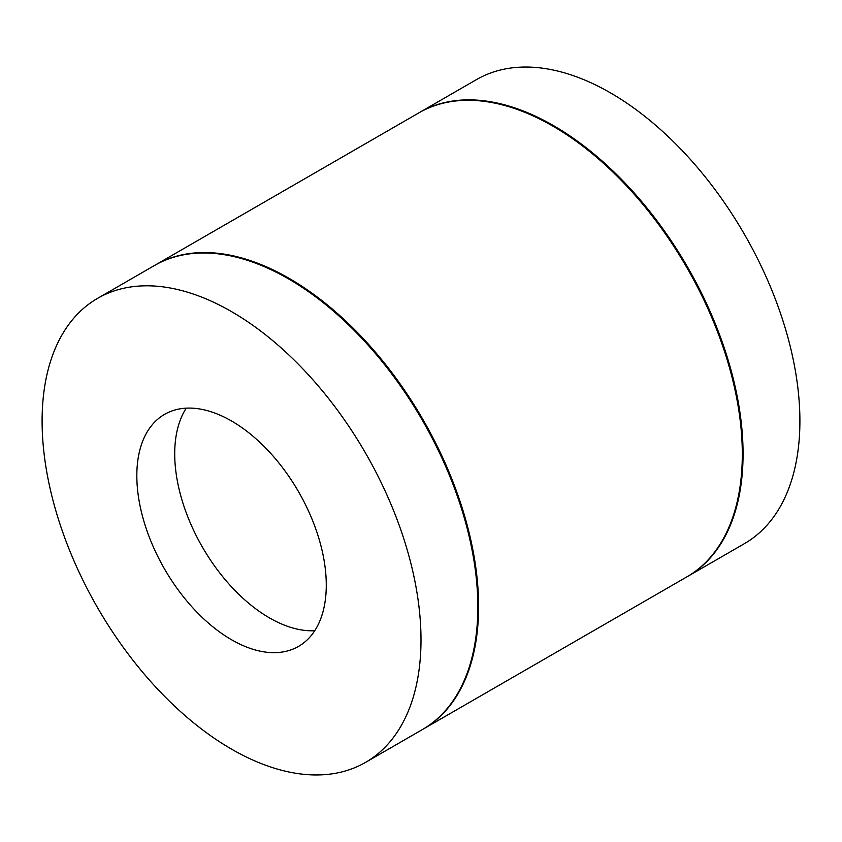 <?xml version="1.0" encoding="UTF-8"?>
<svg xmlns="http://www.w3.org/2000/svg" width="842" height="842" viewBox="0 0 842 842"><rect width="100%" height="100%" fill="white"/><g stroke="black" fill="none" stroke-linecap="round" stroke-linejoin="round"><path stroke-width="1.26" d="M687.198 576.686A267.924 154.686 -120 0 0 687.577 576.465L744.412 543.648A267.924 154.686 -120 0 0 799.9 421A267.924 154.686 -120 0 0 682.946 151.371A267.924 154.686 -120 0 0 476.488 79.59L419.653 112.407A267.924 154.686 -120 0 0 419.274 112.628M687.577 576.465A267.924 154.686 -120 0 0 743.065 453.817A267.924 154.686 -120 0 0 626.111 184.188A267.924 154.686 -120 0 0 419.653 112.407M42.1 421A267.924 154.686 -120 0 0 159.054 690.629A267.924 154.686 -120 0 0 365.512 762.41A267.924 154.686 -120 0 0 421 639.752A267.924 154.686 -120 0 0 304.046 370.133A267.924 154.686 -120 0 0 97.588 298.352A267.924 154.686 -120 0 0 42.1 421M136.825 475.688A133.962 77.348 -120 0 0 195.302 610.503A133.962 77.348 -120 0 0 298.531 646.393A133.962 77.348 -120 0 0 326.275 585.064A133.962 77.348 -120 0 0 267.798 450.249A133.962 77.348 -120 0 0 164.569 414.359A133.962 77.348 -120 0 0 136.825 475.688M97.588 298.352L154.423 265.535A267.924 154.686 60 0 1 360.881 337.316A267.924 154.686 60 0 1 477.835 606.945A267.924 154.686 60 0 1 422.347 729.593L365.512 762.41M186.25 408.16A133.962 77.348 -120 0 0 174.715 453.817A133.962 77.348 -120 0 0 314.74 630.721M155.181 265.104L418.895 112.849A267.924 154.686 60 0 1 625.353 184.619A267.924 154.686 60 0 1 742.307 454.248A267.924 154.686 60 0 1 686.819 576.896L423.105 729.151A267.924 154.686 -120 0 0 478.593 606.503A267.924 154.686 -120 0 0 361.639 336.874A267.924 154.686 -120 0 0 155.181 265.104A267.924 154.686 -120 0 0 154.802 265.314"/></g></svg>
